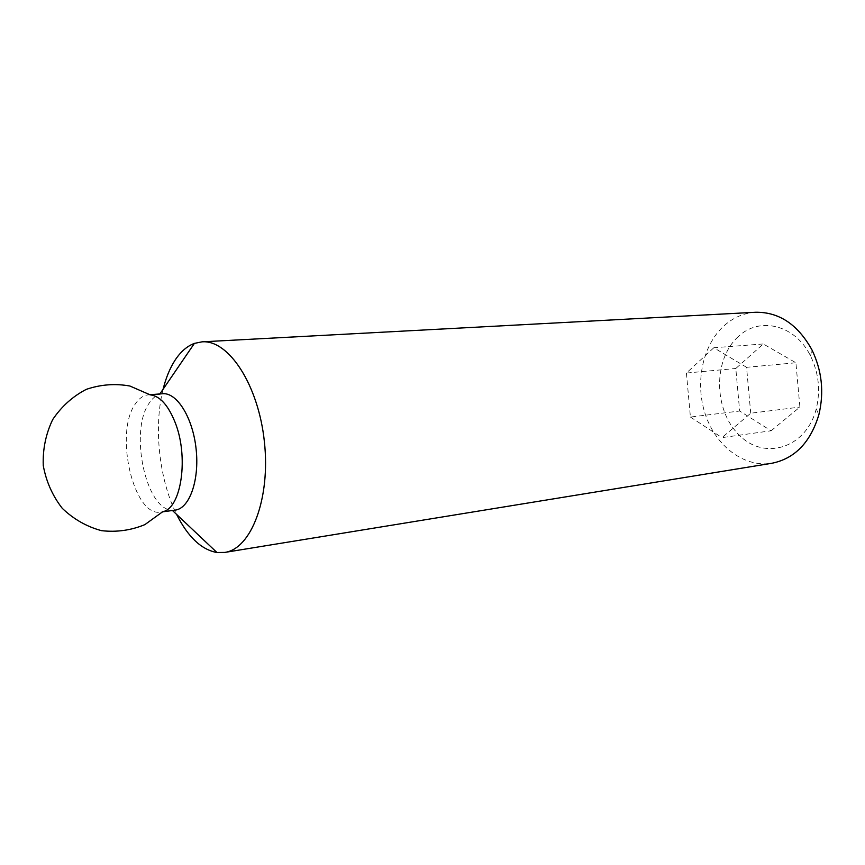 <?xml version="1.0" encoding="UTF-8"?>
<svg xmlns="http://www.w3.org/2000/svg" width="865" height="865" viewBox="0 0 865 865"><rect width="100%" height="100%" fill="white"/><g stroke="black" fill="none" stroke-linecap="round" stroke-linejoin="round"><path stroke-width="0.65" stroke-dasharray="4.33 3.24" d="M755.534 312.265C743.424 313.076 732.687 317.801 723.324 326.44C701.98 346.4 694.79 384.071 705.613 415.254C716.317 446.47 744.246 467.716 771.818 463.283M738.159 336.734C712.89 359.451 713.593 410.378 739.175 435.063C764.206 460.818 806.212 448.47 816.257 408.821C820.647 390.537 818.755 372.934 810.559 356.002C795.238 324.483 759.178 316.212 738.159 336.734M771.115 430.77L799.898 407.08L795.908 362.77L763.287 343.967L735.801 368.49L739.651 411.026L771.115 430.77L721.983 437.625L750.723 413.221L799.898 407.08M750.723 413.221L746.571 367.311L795.908 362.77M746.571 367.311L713.82 347.752L763.287 343.967M150.153 394.84L148.337 394.851C143.222 395.348 138.789 398.527 135.016 404.398C114.137 433.808 133.848 517.843 160.987 512.069L162.761 511.702M162.598 393.737L159.625 394.321C155.657 395.619 152.164 398.592 149.137 403.231C129.166 430.975 145.688 509.701 172.113 510.188L175.152 510.123M163.096 389.228C153.451 426.986 159.117 479.588 176.601 514.416M713.82 347.752L686.41 373.042L735.801 368.49M686.41 373.042L690.421 417.049L739.651 411.026M690.421 417.049L721.983 437.625M810.559 356.002L811.813 349.611M816.257 408.821L818.841 414.789M160.987 512.069L162.609 511.842M148.337 394.851L149.98 394.721"/><path stroke-width="1.3" d="M176.601 514.416C187.975 537.014 201.437 549.718 216.953 552.519L224.749 552.421L771.818 463.283C794.751 458.645 810.429 442.48 818.841 414.789C824.28 392.223 821.934 370.501 811.813 349.611C797.681 324.364 778.933 311.908 755.534 312.265L202.032 341.837L194.398 343.394C186.959 346.173 180.45 351.882 174.871 360.5C169.843 368.36 165.918 377.94 163.096 389.228M174.935 421.958C168.005 404.939 159.744 395.9 150.153 394.84L129.912 386.028C115.186 383.379 100.643 384.482 86.295 389.358C72.703 396.397 61.512 406.474 52.689 419.579C45.813 433.96 42.666 449.27 43.25 465.478C46.137 481.437 52.473 495.721 62.258 508.317C73.666 519.238 86.76 526.688 101.529 530.667C116.602 532.364 131.037 530.353 144.866 524.623L162.761 511.702C181.466 508.306 189.024 456.342 174.935 421.958M162.609 511.842L175.152 510.123C189.478 508.523 199.577 480.302 196.106 448.989C192.819 417.665 176.936 392.245 162.598 393.737L149.98 394.721M224.749 552.421C251.196 548.951 270.659 498.435 264.376 441.626C258.408 384.784 228.609 339.588 202.032 341.837M172.449 510.491L216.953 552.519M159.874 393.953L194.398 343.394"/></g></svg>
